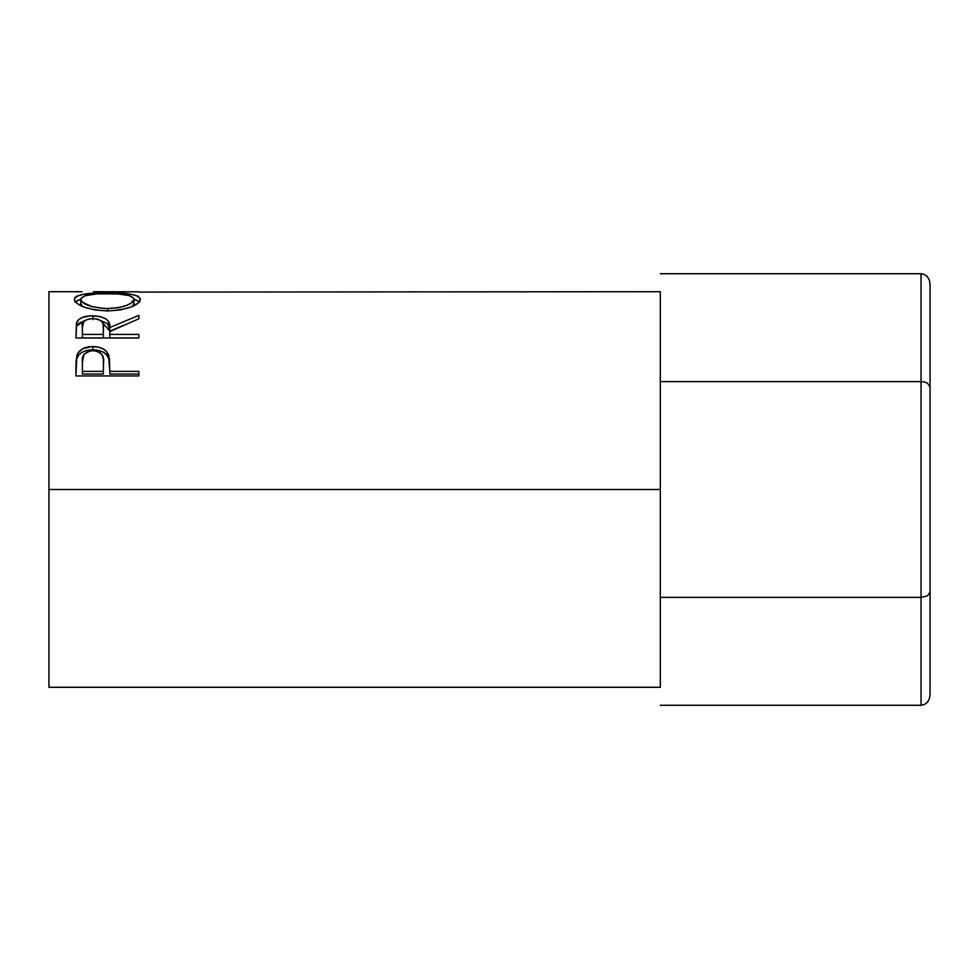 <?xml version="1.0" encoding="UTF-8"?>
<svg xmlns="http://www.w3.org/2000/svg" width="979" height="979" viewBox="0 0 979 979"><rect width="100%" height="100%" fill="white"/><g stroke="black" fill="none" stroke-linecap="round" stroke-linejoin="round"><path stroke-width="1.47" d="M921.055 273.716L660.323 273.716L921.055 273.716L921.055 381.614L660.323 381.614L921.055 381.614L921.055 597.386L660.323 597.386L921.055 597.386L921.055 705.284L660.323 705.284L921.055 705.284L924.494 704.488L927.419 702.237L929.365 698.871L930.05 694.894L930.05 592.197L930.05 694.894L929.365 698.871L927.419 702.237L924.494 704.488L921.055 705.284L921.055 597.386L927.419 595.868L930.05 592.197L930.05 386.803L930.05 592.197L927.419 595.868L921.055 597.386L921.055 381.614L924.494 382.006L921.055 381.614L921.055 273.716L924.494 274.512L921.055 273.716M930.05 284.106L930.05 386.803L927.419 383.132L924.494 382.006L927.419 383.132L930.05 386.803L930.05 284.106L929.365 280.129L927.419 276.763L924.494 274.512L927.419 276.763L929.365 280.129L930.05 284.106M48.95 687.295L48.95 489.5L48.95 687.295L660.323 687.295L660.323 489.5L48.95 489.5L48.95 291.705L48.95 489.5L660.323 489.5L660.323 291.705L138.859 292.085M138.859 375.936L75.921 375.936L76.864 355.181C79.287 349.552 84.598 346.688 92.809 346.59C101.192 346.664 106.515 349.65 108.779 355.561L108.779 358.595L106.748 354.961L103.15 352.073L98.267 350.335L92.809 349.846L92.809 346.59L92.809 349.846L87.461 350.323L82.652 351.987L78.993 354.728L76.864 358.241L76.864 355.181L75.921 368.863L76.864 358.241C79.287 352.721 84.598 349.931 92.809 349.846C101.241 349.931 106.564 352.856 108.779 358.595L109.807 371.359L138.859 371.359L138.859 375.936L75.921 375.936L76.081 360.394L77.72 353.321L82.652 348.781L91.451 346.615L98.267 347.104L103.15 348.867L106.748 351.828L109.367 358.449L109.807 371.359L138.859 371.359L138.859 375.936L138.859 374.039L109.807 374.039L138.859 374.039M100.825 320.586L109.807 331.183L109.807 327.5L138.859 315.36L138.859 318.787L109.807 331.6L109.807 334.414L138.859 334.414L138.859 337.975L75.921 337.975L76.46 323.131L78.822 319.484L82.456 317.404L89.995 315.838L100.47 316.572L106.356 319.178L108.143 321.026L109.807 327.5L138.859 315.36L138.859 318.787L109.807 331.6L109.807 334.414L138.859 334.414L138.859 337.975L109.807 337.939L138.859 337.939M74.453 300.333L74.845 297.702L76.607 296.245L83.766 294.226L100.825 292.978L130.831 294.202L138.076 296.172L140.474 299.268L138.149 303.135L131.002 307.014L120.344 309.951L107.666 310.979L94.975 309.976L84.121 307.149L76.839 303.294L74.453 300.333M96.272 291.705L94.498 291.705M660.323 687.295L660.323 629.362M660.323 565.189L660.323 413.811M660.323 379.607L660.323 291.705M138.859 291.815L93.47 291.705M107.36 292.917L107.36 293.614L107.36 292.917C86.96 292.513 75.946 294.679 74.306 299.403C76.338 305.84 87.461 309.694 107.666 310.979C127.808 309.584 138.749 305.681 140.474 299.268C138.626 294.642 127.588 292.525 107.36 292.917M139.899 301.96L134.013 299.231L139.593 301.618M75.187 301.654L80.767 299.231L74.845 302.058M132.116 301.104L133.56 302.291M82.787 306.696L80.89 304.383L80.767 299.329C82.077 295.364 90.949 293.467 107.347 293.614C123.905 293.443 132.789 295.352 134.013 299.329C132.74 304.457 123.941 307.553 107.641 308.63L107.641 310.979L107.641 308.63C91.206 307.59 82.248 304.493 80.767 299.329L80.767 303.649L82.579 306.537M132.508 306.39L134.013 303.649L132.165 306.684M134.013 303.649L134.013 299.329L134.013 303.649M100.47 320.5L106.356 323.058L108.143 324.844L109.807 331.183L122.656 325.664L109.807 331.183L109.807 327.5C110.627 320.341 104.949 316.425 92.748 315.752L92.748 319.705L92.748 315.752C84.353 315.85 79.018 317.979 76.778 322.164L75.921 337.975L138.859 337.975M76.778 325.97L84.892 320.549L78.822 323.351L76.778 325.97M109.807 334.414L109.807 337.939L109.807 334.414M103.358 337.939L82.383 337.939L103.358 337.939L103.444 331.208L103.358 337.939M103.444 327.524L103.358 334.414L103.174 324.367L101.792 321.442L98.084 319.289L92.736 318.518L87.523 319.301L83.888 321.406L82.383 327.365C81.184 322.324 84.647 319.374 92.736 318.518C101.033 319.411 104.594 322.409 103.444 327.524L103.444 331.171M103.358 334.414L82.383 334.414L82.383 337.939L82.383 334.414L103.358 334.414M82.383 327.365L82.383 334.414L82.383 327.365M108.779 358.595L109.807 370.539L108.779 358.595M109.807 371.359L109.807 374.039L109.807 371.359M103.358 374.039L82.383 374.039L103.358 374.039L103.493 365.583L103.358 374.039M103.493 365.583L103.236 358.485L101.84 354.533L100.274 352.868L95.575 350.812L90.154 350.812L83.974 354.374L82.383 362.328C81.269 355.658 84.757 351.742 92.834 350.555C101.045 351.791 104.606 355.842 103.493 362.707L103.493 362.671M103.493 362.707L103.358 371.359L82.383 371.359L82.383 374.039L82.383 371.359L103.358 371.359L103.493 362.707M82.383 362.328L82.383 371.359L82.383 362.328M104.986 308.581L117.945 307.81L126.487 305.497L132.165 302.438L133.572 300.847L133.915 298.607L129.754 295.707L117.786 293.908L96.97 293.908L85.124 295.719L80.878 298.619L81.269 300.859L82.787 302.45L91.953 306.66L104.986 308.581M48.95 291.705L82.089 291.705"/></g></svg>
